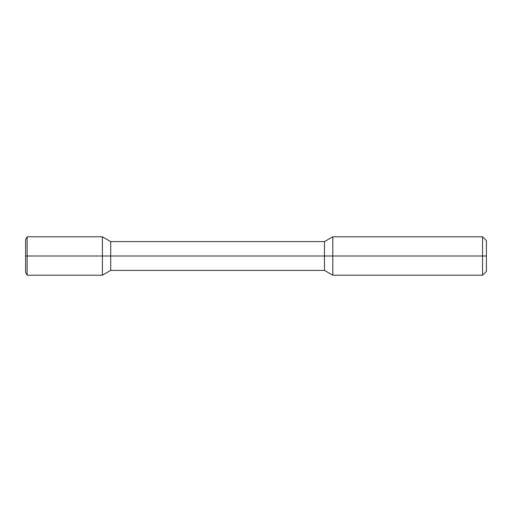 <?xml version="1.0" encoding="UTF-8"?>
<svg xmlns="http://www.w3.org/2000/svg" width="512" height="512" viewBox="0 0 512 512"><rect width="100%" height="100%" fill="white"/><g stroke="black" fill="none" stroke-linecap="round" stroke-linejoin="round"><path stroke-width="0.77" d="M482.56 236.8L486.4 240.64L486.4 256L482.56 256L482.56 275.2L332.8 275.2L332.8 236.8L482.56 236.8L482.56 256L102.4 256L102.4 275.2L110.714 270.4L110.714 256L25.6 256L25.6 239.462L27.136 236.8L27.136 256L25.6 256L25.6 272.538L27.136 275.2L27.136 256L102.4 256L102.4 236.8L110.714 241.6L110.714 256L324.486 256L324.486 241.6L332.8 236.8M332.8 275.2L324.486 270.4L324.486 256L486.4 256L486.4 271.36L482.56 275.2M324.486 270.4L110.714 270.4M324.486 241.6L110.714 241.6M27.136 275.2L102.4 275.2M27.136 236.8L102.4 236.8"/></g></svg>
